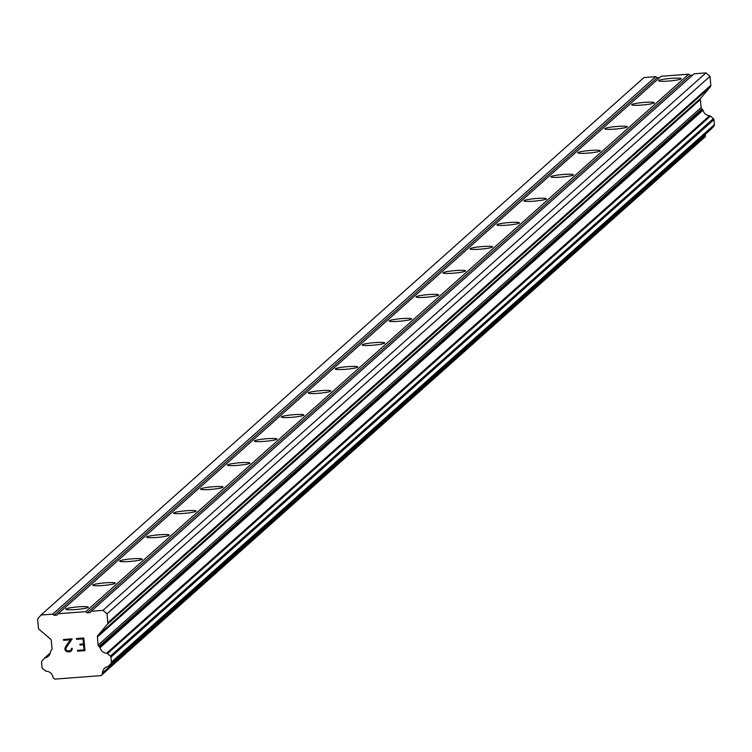 <?xml version="1.0" encoding="UTF-8"?>
<svg xmlns="http://www.w3.org/2000/svg" width="752" height="752" viewBox="0 0 752 752"><rect width="100%" height="100%" fill="white"/><g stroke="black" fill="none" stroke-linecap="round" stroke-linejoin="round"><path stroke-width="1.13" d="M681.058 78.885A11.308 1.222 174.8 0 1 669.195 81.009A11.308 1.222 174.8 0 1 658.639 80.746A11.308 1.222 174.8 0 1 658.743 80.558A11.308 1.222 174.8 0 1 670.605 78.434A11.308 1.222 174.8 0 1 681.162 78.697A11.308 1.222 174.8 0 1 681.058 78.885M654.108 102.902A11.308 1.222 174.8 0 1 642.246 105.026A11.308 1.222 174.8 0 1 631.689 104.772A11.308 1.222 174.8 0 1 631.793 104.584A11.308 1.222 174.8 0 1 643.656 102.46A11.308 1.222 174.8 0 1 654.212 102.723A11.308 1.222 174.8 0 1 654.108 102.902M627.159 126.928A11.308 1.222 174.8 0 1 615.296 129.053A11.308 1.222 174.8 0 1 604.74 128.789A11.308 1.222 174.8 0 1 604.843 128.601A11.308 1.222 174.8 0 1 616.706 126.477A11.308 1.222 174.8 0 1 627.262 126.74A11.308 1.222 174.8 0 1 627.159 126.928M600.209 150.945A11.308 1.222 174.8 0 1 588.346 153.07A11.308 1.222 174.8 0 1 577.79 152.806A11.308 1.222 174.8 0 1 577.893 152.628A11.308 1.222 174.8 0 1 589.756 150.503A11.308 1.222 174.8 0 1 600.312 150.757A11.308 1.222 174.8 0 1 600.209 150.945M573.259 174.972A11.308 1.222 174.8 0 1 561.396 177.096A11.308 1.222 174.8 0 1 550.84 176.833A11.308 1.222 174.8 0 1 550.943 176.645A11.308 1.222 174.8 0 1 562.806 174.52A11.308 1.222 174.8 0 1 573.362 174.784A11.308 1.222 174.8 0 1 573.259 174.972M546.309 198.989A11.308 1.222 174.8 0 1 534.446 201.113A11.308 1.222 174.8 0 1 523.9 200.85A11.308 1.222 174.8 0 1 523.994 200.671A11.308 1.222 174.8 0 1 535.856 198.537A11.308 1.222 174.8 0 1 546.413 198.801A11.308 1.222 174.8 0 1 546.309 198.989M519.359 223.015A11.308 1.222 174.8 0 1 507.506 225.139A11.308 1.222 174.8 0 1 496.95 224.876A11.308 1.222 174.8 0 1 497.053 224.688A11.308 1.222 174.8 0 1 508.907 222.564A11.308 1.222 174.8 0 1 519.463 222.827A11.308 1.222 174.8 0 1 519.359 223.015M492.419 247.032A11.308 1.222 174.8 0 1 480.556 249.156A11.308 1.222 174.8 0 1 470 248.893A11.308 1.222 174.8 0 1 470.103 248.715A11.308 1.222 174.8 0 1 481.966 246.581A11.308 1.222 174.8 0 1 492.513 246.844A11.308 1.222 174.8 0 1 492.419 247.032M465.469 271.058A11.308 1.222 174.8 0 1 453.606 273.183A11.308 1.222 174.8 0 1 443.05 272.92A11.308 1.222 174.8 0 1 443.154 272.732A11.308 1.222 174.8 0 1 455.016 270.607A11.308 1.222 174.8 0 1 465.573 270.87A11.308 1.222 174.8 0 1 465.469 271.058M438.519 295.075A11.308 1.222 174.8 0 1 426.657 297.2A11.308 1.222 174.8 0 1 416.1 296.937A11.308 1.222 174.8 0 1 416.204 296.749A11.308 1.222 174.8 0 1 428.067 294.624A11.308 1.222 174.8 0 1 438.623 294.887A11.308 1.222 174.8 0 1 438.519 295.075M411.57 319.102A11.308 1.222 174.8 0 1 399.707 321.226A11.308 1.222 174.8 0 1 389.151 320.963A11.308 1.222 174.8 0 1 389.254 320.775A11.308 1.222 174.8 0 1 401.117 318.651A11.308 1.222 174.8 0 1 411.673 318.914A11.308 1.222 174.8 0 1 411.57 319.102M384.62 343.119A11.308 1.222 174.8 0 1 372.757 345.243A11.308 1.222 174.8 0 1 362.201 344.98A11.308 1.222 174.8 0 1 362.304 344.792A11.308 1.222 174.8 0 1 374.167 342.668A11.308 1.222 174.8 0 1 384.723 342.931A11.308 1.222 174.8 0 1 384.62 343.119M357.67 367.136A11.308 1.222 174.8 0 1 345.807 369.27A11.308 1.222 174.8 0 1 335.251 369.006A11.308 1.222 174.8 0 1 335.354 368.818A11.308 1.222 174.8 0 1 347.217 366.694A11.308 1.222 174.8 0 1 357.773 366.957A11.308 1.222 174.8 0 1 357.67 367.136M330.72 391.162A11.308 1.222 174.8 0 1 318.857 393.287A11.308 1.222 174.8 0 1 308.301 393.023A11.308 1.222 174.8 0 1 308.405 392.835A11.308 1.222 174.8 0 1 320.267 390.711A11.308 1.222 174.8 0 1 330.824 390.974A11.308 1.222 174.8 0 1 330.72 391.162M303.77 415.179A11.308 1.222 174.8 0 1 291.908 417.304A11.308 1.222 174.8 0 1 281.361 417.05A11.308 1.222 174.8 0 1 281.455 416.862A11.308 1.222 174.8 0 1 293.318 414.737A11.308 1.222 174.8 0 1 303.874 415.001A11.308 1.222 174.8 0 1 303.77 415.179M276.821 439.206A11.308 1.222 174.8 0 1 264.967 441.33A11.308 1.222 174.8 0 1 254.411 441.067A11.308 1.222 174.8 0 1 254.505 440.879A11.308 1.222 174.8 0 1 266.368 438.754A11.308 1.222 174.8 0 1 276.924 439.018A11.308 1.222 174.8 0 1 276.821 439.206M249.88 463.223A11.308 1.222 174.8 0 1 238.017 465.347A11.308 1.222 174.8 0 1 227.461 465.093A11.308 1.222 174.8 0 1 227.565 464.905A11.308 1.222 174.8 0 1 239.427 462.781A11.308 1.222 174.8 0 1 249.974 463.035A11.308 1.222 174.8 0 1 249.88 463.223M222.93 487.249A11.308 1.222 174.8 0 1 211.068 489.373A11.308 1.222 174.8 0 1 200.511 489.11A11.308 1.222 174.8 0 1 200.615 488.922A11.308 1.222 174.8 0 1 212.478 486.798A11.308 1.222 174.8 0 1 223.024 487.061A11.308 1.222 174.8 0 1 222.93 487.249M195.981 511.266A11.308 1.222 174.8 0 1 184.118 513.39A11.308 1.222 174.8 0 1 173.562 513.127A11.308 1.222 174.8 0 1 173.665 512.949A11.308 1.222 174.8 0 1 185.528 510.824A11.308 1.222 174.8 0 1 196.084 511.078A11.308 1.222 174.8 0 1 195.981 511.266M169.031 535.292A11.308 1.222 174.8 0 1 157.168 537.417A11.308 1.222 174.8 0 1 146.612 537.154A11.308 1.222 174.8 0 1 146.715 536.966A11.308 1.222 174.8 0 1 158.578 534.841A11.308 1.222 174.8 0 1 169.134 535.104A11.308 1.222 174.8 0 1 169.031 535.292M142.081 559.309A11.308 1.222 174.8 0 1 130.218 561.434A11.308 1.222 174.8 0 1 119.662 561.171A11.308 1.222 174.8 0 1 119.765 560.992A11.308 1.222 174.8 0 1 131.628 558.858A11.308 1.222 174.8 0 1 142.184 559.121A11.308 1.222 174.8 0 1 142.081 559.309M115.131 583.336A11.308 1.222 174.8 0 1 103.268 585.46A11.308 1.222 174.8 0 1 92.712 585.197A11.308 1.222 174.8 0 1 92.816 585.009A11.308 1.222 174.8 0 1 104.678 582.885A11.308 1.222 174.8 0 1 115.235 583.148A11.308 1.222 174.8 0 1 115.131 583.336M88.181 607.353A11.308 1.222 174.8 0 1 76.319 609.477A11.308 1.222 174.8 0 1 65.762 609.214A11.308 1.222 174.8 0 1 65.866 609.026A11.308 1.222 174.8 0 1 77.729 606.902A11.308 1.222 174.8 0 1 88.285 607.165A11.308 1.222 174.8 0 1 88.181 607.353M84.036 649.86L83.575 644.793L84.036 649.86L77.55 650.348L84.036 649.86M83.575 644.793L80.032 645.056L83.575 644.784M80.032 645.056L79.956 644.21L80.041 645.056M79.956 644.21L83.5 643.938L79.956 644.21M83.491 643.947L83.03 638.871L83.5 643.938M83.03 638.871L76.544 639.36L83.04 638.871M76.544 639.36L76.469 638.514L76.544 639.36M76.469 638.514L83.801 637.969L84.948 650.64L77.616 651.194L77.541 650.348L77.625 651.185L84.957 650.64M71.421 648.421L71.487 649.117L71.421 648.421L72.277 648.356L71.854 650.395L70.105 651.758L71.29 651.063M70.105 651.758L67.68 651.937L70.105 651.758M67.68 651.937L66.402 651.42L67.68 651.937M66.402 651.42L65.715 650.847L66.402 651.42M65.715 650.847L64.992 649.653L65.715 650.847M64.992 649.653L64.879 648.403L65.001 649.653M64.879 648.403L65.377 647.143L64.879 648.403M65.377 647.143L66.947 644.624L65.377 647.143M66.947 644.624L70.462 639.82L66.947 644.624M70.462 639.82L63.563 640.337L70.462 639.811M63.563 640.337L63.478 639.491L63.563 640.337M71.026 650.273L71.478 649.117L69.964 650.912L71.026 650.264M63.478 639.491L72.164 638.843L65.753 648.421L66.505 650.612L69.964 650.912M97.854 635.562A2.012 1.974 48.3 0 0 97.403 637.01L98.136 645.056A2.012 1.974 48.3 0 0 98.841 646.419L99.377 646.87A1.504 1.485 48.3 0 1 100.091 647.688A7.031 6.918 48.3 0 0 106.605 653.225A1.504 1.485 48.3 0 1 107.498 653.582L110.431 656.082A1.504 1.485 48.3 0 1 110.967 657.107L111.418 662.127A1.504 1.485 48.3 0 1 111.08 663.217L108.626 666.131A1.504 1.485 48.3 0 1 107.809 666.62A7.031 6.918 48.3 0 0 102.394 673.04A1.504 1.485 48.3 0 1 102.093 674.356L101.022 675.625L54.699 679.112L53.411 678.013A1.504 1.485 48.3 0 1 52.866 676.762A7.031 6.918 48.3 0 0 46.37 671.235A1.504 1.485 48.3 0 1 45.477 670.878L42.526 668.368A1.504 1.485 48.3 0 1 41.999 667.344L41.539 662.324A1.504 1.485 48.3 0 1 41.877 661.234L44.321 658.329A1.504 1.485 48.3 0 1 45.139 657.84A7.031 6.918 48.3 0 0 50.563 651.411A1.504 1.485 48.3 0 1 51.117 650.499L51.568 649.972A2.012 1.974 48.3 0 0 52.02 648.525L51.286 640.478A2.012 1.974 48.3 0 0 50.572 639.115L39.123 629.377A2.012 1.974 48.3 0 1 38.418 628.014L37.6 619.037L40.984 615.023L52.753 614.14L54.106 615.286L57.086 615.07L58.214 613.726L85.737 611.658L87.091 612.814L90.061 612.589L91.189 611.254L102.968 610.37L107.028 613.82L107.846 622.797A2.012 1.974 48.3 0 1 107.386 624.245L97.854 635.562L700.836 98.089L710.367 86.771A2.012 1.974 -131.7 0 0 710.819 85.324L710.001 76.337L705.949 72.888L694.171 73.771L91.189 611.254M692.63 75.144L690.063 75.332L688.71 74.185L661.187 76.253L58.214 613.726M711.289 128.93A1.504 1.485 -131.7 0 0 711.599 128.658L714.062 125.744A1.504 1.485 -131.7 0 0 714.4 124.653L713.939 119.624A1.504 1.485 -131.7 0 0 713.413 118.6L710.48 116.109A1.504 1.485 -131.7 0 0 709.578 115.752A7.031 6.918 48.3 0 1 703.073 110.206A1.504 1.485 -131.7 0 0 702.359 109.397L701.823 108.946A2.012 1.974 48.3 0 1 701.118 107.583L700.385 99.537A2.012 1.974 48.3 0 1 700.836 98.089M101.022 675.625L705.075 136.883A1.504 1.485 -131.7 0 0 705.376 135.567A7.031 6.918 48.3 0 1 705.62 134.006M659.654 77.616L657.088 77.813L655.735 76.666L643.956 77.55L40.984 615.023M85.737 611.658L688.71 74.185M54.106 615.286L657.088 77.813M52.753 614.14L655.735 76.666M102.394 673.04L705.376 135.567M100.091 647.688L703.073 110.206M99.377 646.87L702.359 109.397M107.028 613.82L710.001 76.337M102.968 610.37L705.949 72.888M87.091 612.814L690.063 75.332M45.139 657.84L50.215 653.319M44.631 658.056L50.309 652.99M102.093 674.356L705.075 136.883M108.626 666.131L711.599 128.658M111.08 663.217L714.062 125.744M111.418 662.127L714.4 124.653M110.967 657.107L713.939 119.624M110.431 656.082L713.413 118.6M107.498 653.582L710.48 116.109M106.605 653.225L709.578 115.752M98.841 646.419L701.823 108.946M98.136 645.056L701.118 107.583M97.403 637.01L700.385 99.537M107.386 624.245L710.367 86.771M107.846 622.797L710.819 85.324M44.471 658.179L50.318 652.962M108.476 666.281L711.458 128.808"/></g></svg>
